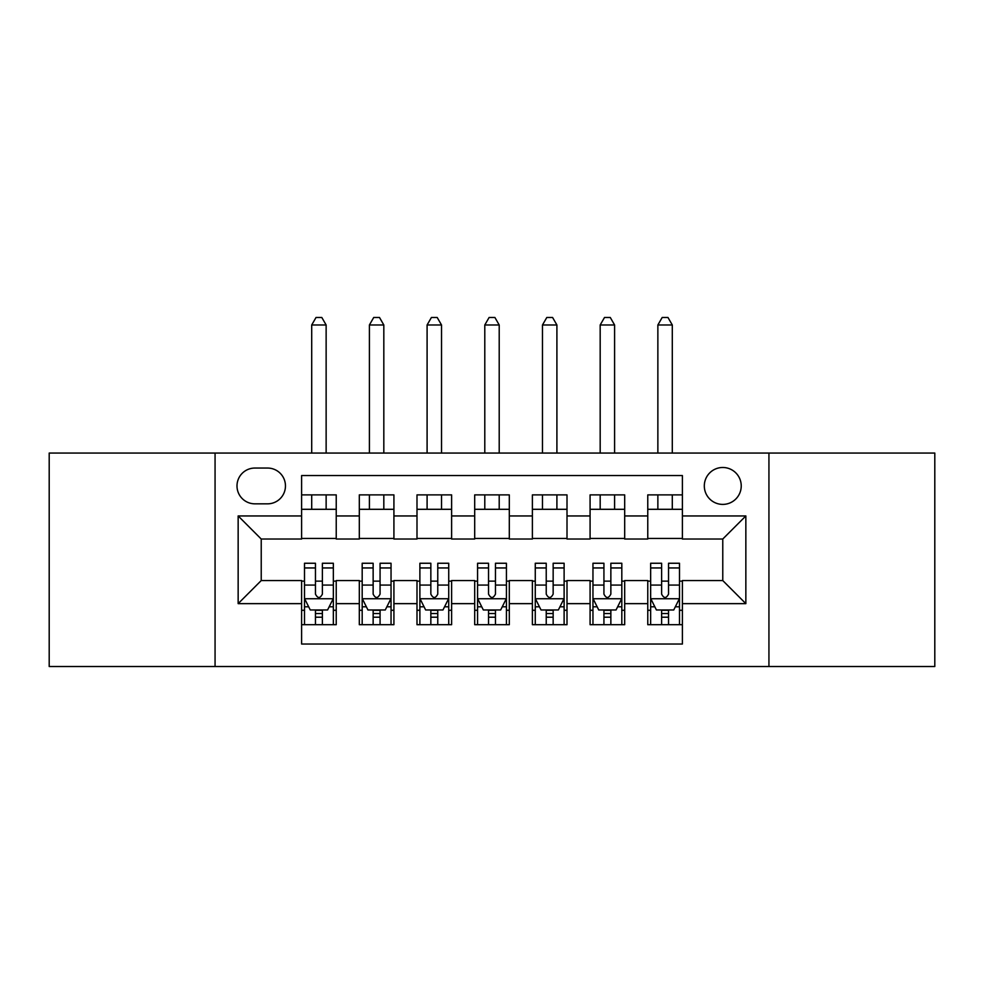 <?xml version="1.0" encoding="UTF-8"?>
<svg xmlns="http://www.w3.org/2000/svg" width="984" height="984" viewBox="0 0 984 984"><rect width="100%" height="100%" fill="white"/><g stroke="black" fill="none" stroke-linecap="round" stroke-linejoin="round"><path stroke-width="1.48" d="M722.773 467.486A18.462 18.462 0 0 0 704.31 485.936A18.462 18.462 0 0 0 722.773 504.398A18.462 18.462 0 0 0 741.235 485.936A18.462 18.462 0 0 0 722.773 467.486M768.934 666.525L934.8 666.525L934.8 453.058L768.934 453.058L768.934 666.525L215.065 666.525L215.065 453.058L49.2 453.058L49.2 666.525L215.065 666.525M682.392 494.891L647.767 494.891L647.767 515.948L624.692 515.948L624.692 539.023L647.767 539.023L647.767 515.948M624.692 515.948L624.692 494.891L590.08 494.891L590.08 515.948L567.005 515.948L567.005 539.023L590.08 539.023L590.08 515.948M567.005 515.948L567.005 494.891L532.381 494.891L532.381 515.948L509.306 515.948L509.306 539.023L532.381 539.023L532.381 515.948M509.306 515.948L509.306 494.891L474.694 494.891L474.694 515.948L451.619 515.948L451.619 539.023L474.694 539.023L474.694 515.948M451.619 515.948L451.619 494.891L416.995 494.891L416.995 515.948L393.92 515.948L393.92 539.023L416.995 539.023L416.995 515.948M393.92 515.948L393.92 494.891L359.308 494.891L359.308 539.023L336.233 539.023L336.233 494.891L301.608 494.891M301.608 624.692L336.233 624.692L336.233 580.56L359.308 580.56L359.308 624.692L393.92 624.692L393.92 580.56L416.995 580.56L416.995 603.635L393.92 603.635M416.995 603.635L416.995 624.692L451.619 624.692L451.619 580.56L474.694 580.56L474.694 603.635L451.619 603.635M474.694 603.635L474.694 624.692L509.306 624.692L509.306 580.56L532.381 580.56L532.381 603.635L509.306 603.635M532.381 603.635L532.381 624.692L567.005 624.692L567.005 580.56L590.08 580.56L590.08 603.635L567.005 603.635M590.08 603.635L590.08 624.692L624.692 624.692L624.692 580.56L647.767 580.56L647.767 603.635L624.692 603.635M254.881 503.833L267.574 503.833A17.884 17.884 0 0 0 285.458 485.936A17.884 17.884 0 0 0 267.574 468.052L254.881 468.052A17.884 17.884 0 0 0 236.996 485.936A17.884 17.884 0 0 0 254.881 503.833M768.934 453.058L215.065 453.058M682.392 515.948L682.392 475.555L301.608 475.555L301.608 539.023L261.227 539.023L261.227 580.56L301.608 580.56L301.608 644.028L682.392 644.028L682.392 580.56L722.773 580.56L722.773 539.023L682.392 539.023L682.392 515.948L745.847 515.948L745.847 603.635L682.392 603.635M301.608 603.635L238.153 603.635L238.153 515.948L301.608 515.948M647.767 603.635L647.767 624.692L682.392 624.692M301.608 509.306L336.233 509.306M301.608 538.445L336.233 538.445M301.608 581.138L304.499 581.138M315.458 581.138L322.383 581.138M333.342 581.138L336.233 581.138M301.608 610.277L304.499 610.277M315.458 610.277L322.383 610.277M333.342 610.277L336.233 610.277M359.308 538.445L393.92 538.445M359.308 509.306L393.92 509.306M359.308 581.138L362.186 581.138M373.145 581.138L380.07 581.138M391.042 581.138L393.92 581.138M359.308 610.277L362.186 610.277M373.145 610.277L380.07 610.277M391.042 610.277L393.92 610.277M416.995 581.138L419.885 581.138M430.844 581.138L437.769 581.138M448.729 581.138L451.619 581.138M416.995 610.277L419.885 610.277M430.844 610.277L437.769 610.277M448.729 610.277L451.619 610.277M416.995 509.306L451.619 509.306M416.995 538.445L451.619 538.445M474.694 581.138L477.572 581.138M488.544 581.138L495.456 581.138M506.428 581.138L509.306 581.138M474.694 610.277L477.572 610.277M488.544 610.277L495.456 610.277M506.428 610.277L509.306 610.277M474.694 509.306L509.306 509.306M474.694 538.445L509.306 538.445M532.381 581.138L535.271 581.138M546.231 581.138L553.156 581.138M564.115 581.138L567.005 581.138M532.381 610.277L535.271 610.277M546.231 610.277L553.156 610.277M564.115 610.277L567.005 610.277M532.381 509.306L567.005 509.306M532.381 538.445L567.005 538.445M590.08 581.138L592.958 581.138M603.93 581.138L610.855 581.138M621.814 581.138L624.692 581.138M590.08 610.277L592.958 610.277M603.93 610.277L610.855 610.277M621.814 610.277L624.692 610.277M590.08 509.306L624.692 509.306M590.08 538.445L624.692 538.445M647.767 581.138L650.658 581.138M661.617 581.138L668.542 581.138M679.501 581.138L682.392 581.138M647.767 610.277L650.658 610.277M661.617 610.277L668.542 610.277M679.501 610.277L682.392 610.277M647.767 509.306L682.392 509.306M647.767 538.445L682.392 538.445M261.227 539.023L238.153 515.948M261.227 580.56L238.153 603.635M745.847 515.948L722.773 539.023M745.847 603.635L722.773 580.56M315.458 617.202L322.383 617.202M304.499 567.952L315.458 567.952L315.458 563.254L304.499 563.254L304.499 598.444L310.267 609.982L327.574 609.982L333.342 598.444L333.342 563.254L322.383 563.254L322.383 567.952L333.342 567.952M333.342 598.444L333.342 624.692M304.499 598.444L304.499 624.692M322.383 609.982L322.383 624.692M315.458 624.692L315.458 609.982M315.458 567.952L315.458 594.115C317.758 598.567 320.071 598.567 322.383 594.115L322.383 567.952M326.134 509.306L326.134 494.891M326.134 453.058L326.134 324.978L311.707 324.978L311.707 453.058M311.707 509.306L311.707 494.891M311.707 324.978L316.036 317.475L321.805 317.475L326.134 324.978M373.145 617.202L380.07 617.202M362.186 567.952L373.145 567.952L373.145 563.254L362.186 563.254L362.186 598.444L367.954 609.982L385.261 609.982L391.042 598.444L391.042 563.254L380.07 563.254L380.07 567.952L391.042 567.952M391.042 598.444L391.042 624.692M362.186 598.444L362.186 624.692M380.07 609.982L380.07 624.692M373.145 624.692L373.145 609.982M373.145 567.952L373.145 594.115C375.457 598.567 377.758 598.567 380.07 594.115L380.07 567.952M383.822 509.306L383.822 494.891M383.822 453.058L383.822 324.978L369.406 324.978L369.406 453.058M369.406 509.306L369.406 494.891M369.406 324.978L373.723 317.475L379.492 317.475L383.822 324.978M430.844 617.202L437.769 617.202M419.885 567.952L430.844 567.952L430.844 563.254L419.885 563.254L419.885 598.444L425.654 609.982L442.96 609.982L448.729 598.444L448.729 563.254L437.769 563.254L437.769 567.952L448.729 567.952M448.729 598.444L448.729 624.692M419.885 598.444L419.885 624.692M437.769 609.982L437.769 624.692M430.844 624.692L430.844 609.982M430.844 567.952L430.844 594.115C433.144 598.567 435.457 598.567 437.769 594.115L437.769 567.952M441.521 509.306L441.521 494.891M441.521 453.058L441.521 324.978L427.093 324.978L427.093 453.058M427.093 509.306L427.093 494.891M427.093 324.978L431.423 317.475L437.191 317.475L441.521 324.978M488.544 617.202L495.456 617.202M477.572 567.952L488.544 567.952L488.544 563.254L477.572 563.254L477.572 598.444L483.341 609.982L500.659 609.982L506.428 598.444L506.428 563.254L495.456 563.254L495.456 567.952L506.428 567.952M506.428 598.444L506.428 624.692M477.572 598.444L477.572 624.692M495.456 609.982L495.456 624.692M488.544 624.692L488.544 609.982M488.544 567.952L488.544 594.115C490.844 598.567 493.156 598.567 495.456 594.115L495.456 567.952M499.208 509.306L499.208 494.891M499.208 453.058L499.208 324.978L484.792 324.978L484.792 453.058M484.792 509.306L484.792 494.891M484.792 324.978L489.109 317.475L494.891 317.475L499.208 324.978M546.231 617.202L553.156 617.202M535.271 567.952L546.231 567.952L546.231 563.254L535.271 563.254L535.271 598.444L541.04 609.982L558.346 609.982L564.115 598.444L564.115 563.254L553.156 563.254L553.156 567.952L564.115 567.952M564.115 598.444L564.115 624.692M535.271 598.444L535.271 624.692M553.156 609.982L553.156 624.692M546.231 624.692L546.231 609.982M546.231 567.952L546.231 594.115C548.531 598.567 550.843 598.567 553.156 594.115L553.156 567.952M556.907 509.306L556.907 494.891M556.907 453.058L556.907 324.978L542.479 324.978L542.479 453.058M542.479 509.306L542.479 494.891M542.479 324.978L546.809 317.475L552.577 317.475L556.907 324.978M603.93 617.202L610.855 617.202M592.958 567.952L603.93 567.952L603.93 563.254L592.958 563.254L592.958 598.444L598.739 609.982L616.046 609.982L621.814 598.444L621.814 563.254L610.855 563.254L610.855 567.952L621.814 567.952M621.814 598.444L621.814 624.692M592.958 598.444L592.958 624.692M610.855 609.982L610.855 624.692M603.93 624.692L603.93 609.982M603.93 567.952L603.93 594.115C606.23 598.567 608.543 598.567 610.855 594.115L610.855 567.952M614.594 509.306L614.594 494.891M614.594 453.058L614.594 324.978L600.178 324.978L600.178 453.058M600.178 509.306L600.178 494.891M600.178 324.978L604.508 317.475L610.277 317.475L614.594 324.978M661.617 617.202L668.542 617.202M650.658 567.952L661.617 567.952L661.617 563.254L650.658 563.254L650.658 598.444L656.426 609.982L673.732 609.982L679.501 598.444L679.501 563.254L668.542 563.254L668.542 567.952L679.501 567.952M679.501 598.444L679.501 624.692M650.658 598.444L650.658 624.692M668.542 609.982L668.542 624.692M661.617 624.692L661.617 609.982M661.617 567.952L661.617 594.115C663.929 598.567 666.229 598.567 668.542 594.115L668.542 567.952M672.293 509.306L672.293 494.891M672.293 453.058L672.293 324.978L657.865 324.978L657.865 453.058M657.865 509.306L657.865 494.891M657.865 324.978L662.195 317.475L667.964 317.475L672.293 324.978M359.308 603.635L336.233 603.635M359.308 515.948L336.233 515.948M304.634 598.739L333.195 598.739M333.342 606.808L329.16 606.808M308.681 606.808L304.499 606.808M322.383 585.074L333.342 585.074M304.499 585.074L315.458 585.074M315.458 613.524L322.383 613.524M362.333 598.739L390.894 598.739M391.042 606.808L386.86 606.808M366.368 606.808L362.186 606.808M380.07 585.074L391.042 585.074M362.186 585.074L373.145 585.074M373.145 613.524L380.07 613.524M420.033 598.739L448.581 598.739M448.729 606.808L444.547 606.808M424.067 606.808L419.885 606.808M437.769 585.074L448.729 585.074M419.885 585.074L430.844 585.074M430.844 613.524L437.769 613.524M477.72 598.739L506.28 598.739M506.428 606.808L502.246 606.808M481.754 606.808L477.572 606.808M495.456 585.074L506.428 585.074M477.572 585.074L488.544 585.074M488.544 613.524L495.456 613.524M535.419 598.739L563.967 598.739M564.115 606.808L559.933 606.808M539.453 606.808L535.271 606.808M553.156 585.074L564.115 585.074M535.271 585.074L546.231 585.074M546.231 613.524L553.156 613.524M593.106 598.739L621.667 598.739M621.814 606.808L617.632 606.808M597.14 606.808L592.958 606.808M610.855 585.074L621.814 585.074M592.958 585.074L603.93 585.074M603.93 613.524L610.855 613.524M650.805 598.739L679.366 598.739M679.501 606.808L675.319 606.808M654.84 606.808L650.658 606.808M668.542 585.074L679.501 585.074M650.658 585.074L661.617 585.074M661.617 613.524L668.542 613.524"/></g></svg>

